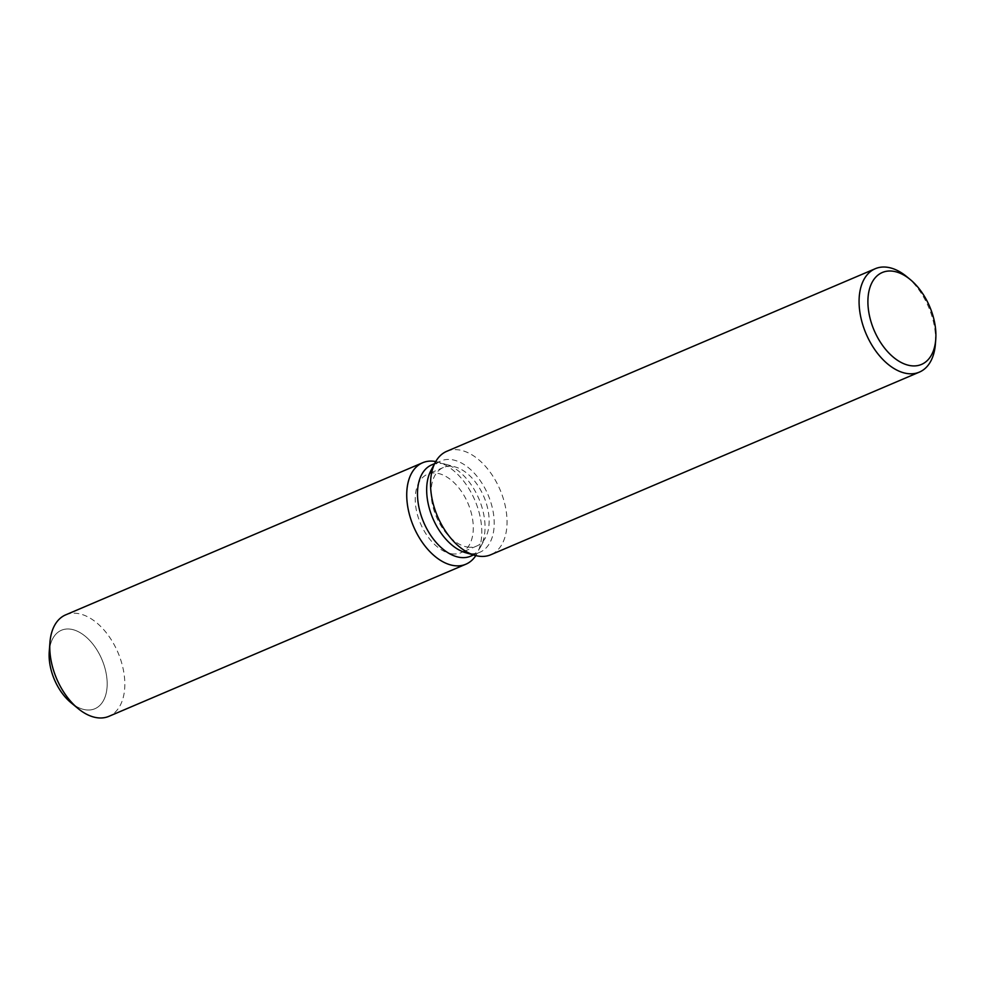 <?xml version="1.0" encoding="UTF-8"?>
<svg xmlns="http://www.w3.org/2000/svg" width="985" height="985" viewBox="0 0 985 985"><rect width="100%" height="100%" fill="white"/><g stroke="black" fill="none" stroke-linecap="round" stroke-linejoin="round"><path stroke-width="0.74" stroke-dasharray="4.92 3.69" d="M453.457 553.976A42.651 25.795 -113.1 0 1 418.354 517.79A42.651 25.795 -113.1 0 1 427.539 474.241A42.651 25.795 -113.1 0 1 435.062 472.985A42.651 25.795 -113.1 0 1 470.165 509.171A42.651 25.795 -113.1 0 1 460.98 552.72A42.651 25.795 -113.1 0 1 453.457 553.976M49.779 647.477A42.651 25.795 -113.1 0 1 61.427 630.252A42.651 25.795 -113.1 0 1 68.95 629.009A42.651 25.795 -113.1 0 1 104.053 665.195A42.651 25.795 -113.1 0 1 94.868 708.744A42.651 25.795 -113.1 0 1 87.345 709.988A42.651 25.795 -113.1 0 1 74.38 705.223M431.799 464.834A49.632 30.006 -113.1 0 1 440.554 463.381A49.632 30.006 -113.1 0 1 445.873 464.304A49.632 30.006 -113.1 0 1 478.87 498.73A49.632 30.006 -113.1 0 1 480.852 546.38A49.632 30.006 -113.1 0 1 470.719 556.156M430.851 470.695A49.632 30.006 -113.1 0 1 440.985 460.931A49.632 30.006 -113.1 0 1 449.739 459.466A49.632 30.006 -113.1 0 1 490.579 501.574A49.632 30.006 -113.1 0 1 479.904 552.24A49.632 30.006 -113.1 0 1 471.15 553.693A49.632 30.006 -113.1 0 1 465.831 552.782M446.759 451.315A56.207 33.983 -113.1 0 1 456.671 449.677A56.207 33.983 -113.1 0 1 502.916 497.351A56.207 33.983 -113.1 0 1 490.825 554.74M906.717 276.637A56.207 33.983 -113.1 0 1 935.405 343.962M435.739 461.559A55.148 33.342 -113.1 0 1 438.276 462.15A55.148 33.342 -113.1 0 1 474.93 500.405A55.148 33.342 -113.1 0 1 477.134 553.361A55.148 33.342 -113.1 0 1 475.817 555.589A55.148 33.342 -113.1 0 0 477.134 553.361A55.148 33.342 -113.1 0 0 474.93 500.405A55.148 33.342 -113.1 0 0 438.276 462.15A55.148 33.342 -113.1 0 0 435.739 461.559M469.316 547.217A42.651 25.795 -113.1 0 1 434.213 511.03A42.651 25.795 -113.1 0 1 443.385 467.481A42.651 25.795 -113.1 0 1 450.908 466.237A42.651 25.795 -113.1 0 1 455.476 467.025A42.651 25.795 -113.1 0 1 483.844 496.612A42.651 25.795 -113.1 0 1 485.543 537.564A42.651 25.795 -113.1 0 1 476.838 545.973A42.651 25.795 -113.1 0 1 469.316 547.217M49.25 651.627A42.651 25.795 -113.1 0 1 61.427 630.252A42.651 25.795 -113.1 0 1 68.95 629.009A42.651 25.795 -113.1 0 1 104.053 665.195A42.651 25.795 -113.1 0 1 94.868 708.744A42.651 25.795 -113.1 0 1 87.345 709.988A42.651 25.795 -113.1 0 1 71.019 702.724M65.675 614.862A55.148 33.342 -113.1 0 1 75.402 613.249A55.148 33.342 -113.1 0 1 120.786 660.036A55.148 33.342 -113.1 0 1 108.916 716.329M443.385 467.481L427.539 474.241M434.619 463.639L440.985 460.931M473.526 554.961L479.904 552.24M445.873 464.304L455.476 467.025M480.852 546.38L485.543 537.564M476.838 545.973L460.98 552.72"/><path stroke-width="1.48" d="M74.38 705.223A42.651 25.795 -113.1 0 1 49.779 647.477M473.526 554.961L470.719 556.156A49.632 30.006 -113.1 0 1 461.965 557.608A49.632 30.006 -113.1 0 1 421.124 515.512A49.632 30.006 -113.1 0 1 431.799 464.834L434.619 463.639M456.154 565.833A55.148 33.342 -113.1 0 1 408.664 511.424A55.148 33.342 -113.1 0 1 432.366 461.128A55.148 33.342 -113.1 0 1 435.739 461.559A55.148 33.342 -113.1 0 0 432.366 461.128A55.148 33.342 -113.1 0 0 422.639 462.753A55.148 33.342 -113.1 0 0 410.77 519.046A55.148 33.342 -113.1 0 0 456.154 565.833A55.148 33.342 -113.1 0 0 475.817 555.589A55.148 33.342 -113.1 0 1 465.88 564.208A55.148 33.342 -113.1 0 1 456.154 565.833M935.75 339.394L935.405 343.962A56.207 33.983 -113.1 0 1 919.362 372.121L490.825 554.74A56.207 33.983 -113.1 0 1 480.914 556.39A56.207 33.983 -113.1 0 1 474.893 555.343L465.831 552.782A49.632 30.006 -113.1 0 1 432.834 518.344A49.632 30.006 -113.1 0 1 430.851 470.695L435.284 462.384A56.207 33.983 -113.1 0 1 446.759 451.315L875.296 268.696A56.207 33.983 -113.1 0 1 885.207 267.058A56.207 33.983 -113.1 0 1 906.717 276.637L910.251 279.543A49.964 30.203 -113.1 0 1 935.75 339.394A49.964 30.203 -113.1 0 1 912.676 365.891A49.964 30.203 -113.1 0 1 869.657 316.591A49.964 30.203 -113.1 0 1 891.13 271.035A49.964 30.203 -113.1 0 1 910.251 279.543M474.893 555.343A56.207 33.983 -113.1 0 1 437.525 516.349A56.207 33.983 -113.1 0 1 435.284 462.384M919.362 372.121A56.207 33.983 -113.1 0 1 909.45 373.771A56.207 33.983 -113.1 0 1 863.192 326.084A56.207 33.983 -113.1 0 1 875.296 268.696M465.88 564.208L108.916 716.329A55.148 33.342 -113.1 0 1 99.189 717.942A55.148 33.342 -113.1 0 1 78.086 708.547A55.148 33.342 -113.1 0 1 49.94 642.491A55.148 33.342 -113.1 0 1 65.675 614.862L422.639 462.753M78.086 708.547L71.019 702.724A42.651 25.795 -113.1 0 1 49.25 651.627L49.94 642.491"/></g></svg>
